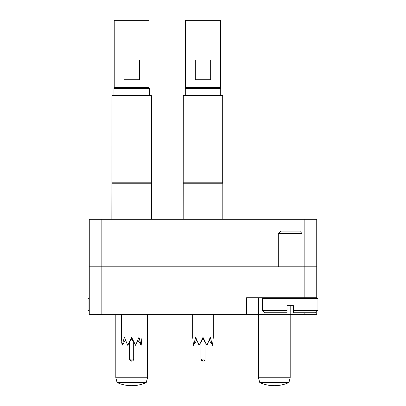 <?xml version="1.0" encoding="UTF-8"?>
<svg xmlns="http://www.w3.org/2000/svg" width="406" height="406" viewBox="0 0 406 406"><rect width="100%" height="100%" fill="white"/><g stroke="black" fill="none" stroke-linecap="round" stroke-linejoin="round"><path stroke-width="0.61" d="M89.259 266.808L89.259 219.25L101.15 219.25L101.15 314.366L89.259 314.366L89.259 266.808L316.741 266.808L316.741 298.512M316.741 297.72L246.594 297.72L246.594 314.366L101.15 314.366M258.485 297.72L258.485 314.366L246.594 314.366M316.741 311.59L316.741 314.366L304.85 314.366L304.85 312.777M258.485 314.366L304.85 314.366M101.15 219.25L316.741 219.25L316.741 266.808M95.446 314.366L97.278 314.366M97.278 314.442L97.973 314.366M97.973 314.442L100.17 314.366M99.78 314.442L103.525 314.366M129.59 314.366L140.872 314.366M203.365 314.366L210.379 314.366M262.657 314.366L267.843 314.442L262.657 314.366M262.657 314.442L256.257 314.366M89.259 311.59L88.072 310.402L89.259 310.402M89.259 298.512L88.072 298.512L88.072 310.402M302.079 233.516L278.298 233.516L280.678 231.136L299.699 231.136L302.079 233.516L302.079 266.808M315.553 312.777L293.36 312.777L293.36 310.402L317.928 310.402L315.553 312.777M278.298 233.516L278.298 266.808M306.043 297.72L306.043 298.512M274.334 297.72L274.334 298.512M262.449 310.402L287.017 310.402L287.017 312.777L264.824 312.777L262.449 310.402L262.449 298.512L317.928 298.512L317.928 310.402M287.017 310.402L287.017 305.647L293.36 305.647L293.36 310.402M111.965 182.786L151.362 182.786L151.362 95.598L111.965 95.598L111.848 219.25M151.362 182.786L151.479 183.233L111.848 183.233M135.609 345.278L131.666 338.782L131.666 337.35L135.609 345.278L138.948 337.35L141.181 345.278L137.852 340.177L135.609 345.278M121.358 314.366L121.358 337.35L122.145 345.278L124.378 337.35L127.723 345.278L131.666 337.35M124.378 337.35L123.942 338.574M131.666 338.782L127.723 345.278L125.474 340.177L122.145 345.278L121.643 342.096M139.344 79.749L123.982 79.749L123.982 59.931L139.344 59.931L139.344 79.749M114.228 87.671L149.103 87.671L149.103 20.3L114.228 20.3L114.228 87.671M148.586 87.671L149.378 88.467L113.949 88.467L113.949 95.598M141.181 345.278L141.968 337.35L141.968 314.366M139.385 338.574L138.948 337.35M129.641 359.107L131.666 361.127A2.02 2.02 0 0 0 133.686 359.107L129.641 359.107L129.94 360.158A2.02 2.02 0 0 0 130.61 360.832L131.666 361.127A2.02 2.02 0 0 1 129.641 359.107L129.641 342.045M183.304 182.786L222.696 182.786L222.696 95.598L183.304 95.598L183.182 219.25M222.696 182.786L222.818 183.233L183.182 183.233M206.943 345.278L203 338.782L203 337.35L206.943 345.278L210.288 337.35L212.521 345.278L209.186 340.177L206.943 345.278M192.698 314.366L192.698 337.35L193.479 345.278L195.712 337.35L199.057 345.278L203 337.35M195.712 337.35L195.281 338.574M203 338.782L199.057 345.278L196.814 340.177L193.479 345.278L192.982 342.096M210.684 79.749L195.316 79.749L195.316 59.931L210.684 59.931L210.684 79.749M185.562 87.671L220.438 87.671L220.438 20.3L185.562 20.3L185.562 87.671M219.92 87.671L220.717 88.467L185.283 88.467L185.283 95.598M212.521 345.278L213.302 337.35L213.302 314.366M210.719 338.574L210.288 337.35M200.98 359.107L203 361.127A2.02 2.02 0 0 0 205.02 359.107L200.98 359.107L201.274 360.158A2.02 2.02 0 0 0 201.949 360.832L203 361.127A2.02 2.02 0 0 1 200.98 359.107L200.98 342.045M131.666 382.528L117.085 382.528A35.099 35.099 0 0 0 146.241 382.528L131.666 382.528M147.515 314.366L147.515 377.773L115.811 377.773L117.085 382.528M274.334 382.528L259.759 382.528A35.099 35.099 0 0 0 288.915 382.528L274.334 382.528M290.188 305.647L290.188 377.773L258.485 377.773L259.759 382.528M304.85 297.72L304.85 219.25M151.479 183.233L151.479 219.25M149.378 88.467L149.378 95.598M114.741 87.671L113.949 88.467M133.686 342.045L133.686 359.107M222.818 183.233L222.818 219.25M220.717 88.467L220.717 95.598M186.08 87.671L185.283 88.467M205.02 342.045L205.02 359.107M115.811 314.366L115.811 377.773M146.241 382.528L147.515 377.773M258.485 314.442L258.485 377.773M288.915 382.528L290.188 377.773"/></g></svg>
